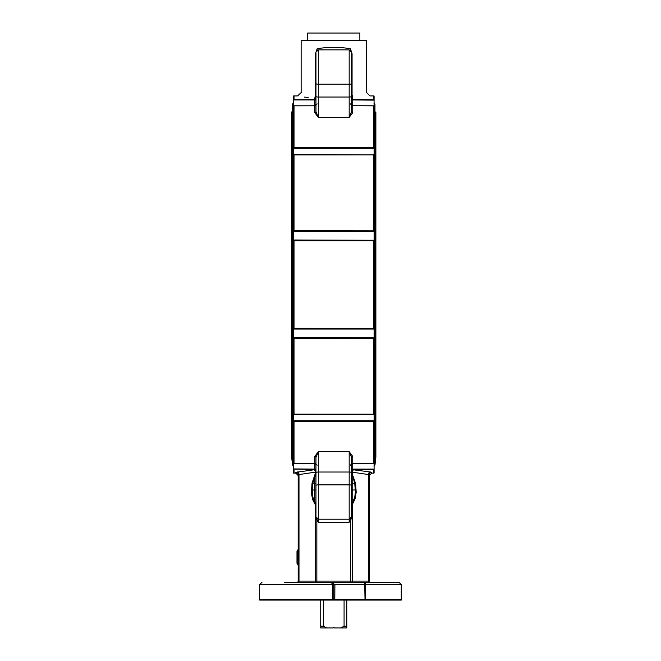 <?xml version="1.0" encoding="UTF-8"?>
<svg xmlns="http://www.w3.org/2000/svg" width="661" height="661" viewBox="0 0 661 661"><rect width="100%" height="100%" fill="white"/><g stroke="black" fill="none" stroke-linecap="round" stroke-linejoin="round"><path stroke-width="0.99" d="M344.075 600.072L344.075 626.174L340.861 627.95L334.359 627.95L333.764 627.355L333.169 627.95L326.666 627.95L323.452 626.174L323.452 600.072M320.742 600.072L320.742 627.95L326.666 627.95M323.452 626.174L320.742 626.174M340.861 627.95L346.777 627.95L346.777 626.174L344.075 626.174M346.777 626.174L346.777 600.072M290.98 600.072L401.301 600.072A2.363 2.347 -90 0 0 401.376 599.477L401.376 586.431M334.796 600.072L334.904 584.655L331.392 582.283L332.557 584.655L332.557 599.477L259.624 599.477L259.699 600.072L333.689 600.072L333.764 599.477L333.689 600.072M351.759 582.283L364.707 582.283L365.021 600.072M365.285 583.027L365.5 584.655L364.707 582.283L331.392 582.283L332.714 582.68L333.764 584.655L333.764 599.477L332.557 599.477L332.516 600.072M399.021 582.283L401.376 584.655M401.376 598.296L401.376 599.477A2.363 2.347 -90 0 1 401.301 600.072M401.376 588.802L401.376 595.925M399.004 582.283L364.707 582.283M261.996 582.283L259.624 584.655L333.764 584.655L333.227 583.151L331.392 582.283L284.461 582.283M314.52 582.283A1.19 0.777 90 0 0 315.297 581.093L298.995 581.093A1.19 0.777 90 0 1 298.218 582.283L315.76 582.283M369.35 560.925L369.35 581.093L368.532 581.093A1.19 0.777 90 0 0 369.309 582.283L370.02 582.283M351.041 518.315L349.182 522.231L350.669 520.438L352.049 515.927L352.049 505.012L355.197 498.625L356.205 492.09L355.511 483.199L352.049 473.524L352.049 472.119A2.421 0.826 0.7 0 1 352.222 472.169L369.35 474.681L369.35 581.093A1.19 1.19 0 0 0 370.532 582.283M352.999 582.283A1.19 0.777 90 0 1 352.222 581.093L368.532 581.093L368.532 474.309A2.371 1.553 95.6 0 1 370.086 471.946L352.743 469.707A1.19 1.165 0 0 0 351.553 470.872M369.35 474.681L369.35 475.515L371.722 473.144L371.722 472.318A2.371 2.363 0 0 0 369.35 474.681L369.35 489.751M371.722 472.318L370.086 471.946M351.553 476.895A1.19 0.454 0 0 1 352.743 476.441L354.734 483.298L355.428 491.776L354.767 497.113L352.743 502.211L352.743 476.441L352.148 473.995A10.741 0.587 -103 0 1 352.098 473.78A1.19 0.496 147.7 0 0 352.222 473.648L352.222 472.169A2.371 1.545 99.3 0 1 353.775 469.839M351.553 473.912L352.098 473.78L351.553 473.524L351.553 472.119L352.049 472.119L352.743 469.707L352.743 456.429L349.182 451.661L351.553 457.511L351.553 472.648A2.371 0.611 180 0 0 349.182 472.028L349.182 522.231L318.338 522.231L316.487 518.315M298.177 482.637L298.177 474.681L315.297 472.169A2.371 1.545 80.7 0 0 313.744 469.839L295.806 472.318L295.806 473.144L298.177 475.515L298.177 474.681A2.371 2.363 0 0 0 295.806 472.318M298.177 474.681L298.177 581.093L298.995 581.093L298.995 474.309A2.371 1.553 84.4 0 0 297.442 471.946M296.987 582.283A1.19 1.19 0 0 0 298.177 581.093L298.177 565.345L296.987 563.288L296.987 551.448L297.582 550.423L297.582 564.312M297.582 550.423L298.177 549.398L298.177 526.528M315.966 470.872A1.19 1.165 0 0 0 314.785 469.707L315.471 472.119L315.966 472.119L315.966 473.524L315.19 473.821L312.017 483.199L311.356 493.197L312.678 499.683L315.471 505.012L315.471 515.927L316.85 520.438L318.338 522.231L318.338 472.028L349.182 472.028L349.182 451.661L318.338 451.661L314.785 456.429L314.785 463.262L293.426 463.212L293.426 420.76L293.426 469.36L294.021 469.442L293.434 469.36L293.426 473.069L293.426 469.36M351.553 515.993L351.553 472.648M315.966 472.648A2.371 0.611 0 0 1 318.338 472.028L318.338 451.661L315.966 457.511L315.966 516.836L318.338 519.207L349.182 519.207L351.553 516.836M312.017 483.199L312.793 483.298L312.182 489.983L315.966 490.074L315.966 483.389L312.793 483.298L314.785 476.441L314.785 502.211L312.546 496.237L312.182 489.983L311.405 489.892M315.966 478.275L315.966 469.227M315.966 487.628L315.966 483.621M315.966 464.427L315.966 475.267M355.511 483.199L351.553 483.389L351.553 490.074L356.114 489.892M350.371 465.187L351.553 464.005L351.553 478.275M351.553 483.621L351.553 487.628M351.553 475.267L351.553 464.427M351.553 505.012L352.098 504.764A1.19 0.512 33.5 0 1 352.222 504.897L352.222 581.093L315.297 581.093L315.297 504.897A1.19 0.512 -33.5 0 1 315.429 504.764L315.966 505.012M351.553 504.624L352.098 504.764A9.692 0.768 -77.1 0 1 352.148 504.55L352.743 502.211A1.19 0.487 180 0 1 351.553 501.724M352.743 456.429A1.19 1.082 0 0 0 351.553 457.511M351.553 470.607A1.19 1.165 0 0 1 352.743 469.442L374.093 469.36L373.498 469.12L374.093 468.93L374.093 463.212L352.743 463.262A1.19 1.124 0 0 0 351.553 464.386M351.553 469.954A1.19 0.835 0 0 1 352.743 469.12L373.498 469.12L373.498 473.144L374.093 473.069L374.093 469.36M374.093 463.212L374.093 414.191L294.021 414.183L293.426 414.604L374.093 414.604L374.093 328.385L294.021 328.327L293.434 328.385L293.426 329.062L374.093 329.062L374.093 230.821L294.021 230.73L293.434 230.829L293.426 231.598L374.093 231.598L374.093 147.659L294.021 147.552L293.426 148.312L374.093 148.312L374.093 106.553M293.426 421.412L374.093 421.404M352.049 515.927L351.553 515.927M350.669 582.283L350.669 520.438L350.173 520.058M374.093 462.51L374.093 420.76L293.426 420.76L293.426 337.474L293.426 338.242L294.021 338.341L373.498 338.341L374.093 338.242L374.093 337.474L373.498 337.804L373.498 414.48M374.093 414.191L374.093 338.242M373.498 337.804L293.426 337.474L293.426 240.001L293.426 240.687L294.021 240.744L373.498 240.744L374.093 240.687L374.093 240.001L373.498 240.265L373.498 328.798M374.093 328.385L374.093 240.687M373.498 240.265L293.426 240.001L293.426 154.459L294.021 154.881L374.093 154.872L293.426 154.459L293.426 105.851L293.426 147.659M374.093 230.821L374.093 154.872M293.426 154.872L293.426 230.821M293.426 240.687L293.426 328.385M293.426 338.242L293.426 414.191M293.426 463.278L314.785 463.32L314.785 469.12L293.426 468.93M294.021 469.12L314.785 469.442L313.744 469.839M315.297 472.169A2.421 0.826 -0.7 0 1 315.471 472.119L315.429 473.78A1.19 0.496 -147.7 0 1 315.297 473.648L315.297 472.169M315.966 473.912L315.429 473.78A10.741 0.587 103 0 1 315.371 473.995L314.785 476.441A1.19 0.454 0 0 1 315.966 476.895M315.966 501.724A1.19 0.487 180 0 1 314.785 502.211L315.371 504.55A9.692 0.768 77.1 0 1 315.429 504.764L315.966 504.624M315.966 457.511A1.19 1.082 -0 0 0 314.785 456.429M315.966 515.927L315.471 515.927M317.346 520.058L316.85 520.438L316.85 582.283M293.426 99.704L293.426 95.994L293.426 100.142L294.021 99.943L293.426 100.142L293.426 105.859L314.785 105.801L314.785 112.634L318.338 117.41L315.966 111.552L315.966 96.423A2.371 0.611 0 0 0 318.338 97.035L318.338 49.856L349.182 49.856L349.182 97.035L318.338 97.035L318.338 117.41L349.182 117.41L352.743 112.634A1.19 1.082 -0 0 1 351.553 111.552L351.553 52.227L349.182 49.856M317.09 50.211L317.131 48.757L315.446 53.681L315.966 53.681L315.966 76.85M366.384 40.759L366.31 40.164L301.218 40.164L301.143 40.759L366.384 40.759L366.384 92.358L369.945 95.919L373.498 95.919L373.498 99.621L374.093 99.712L352.743 99.621L352.743 98.357C375.374 95.3 375.374 95.3 352.743 98.357L352.073 94.705L352.073 53.681L350.396 48.757L350.429 50.211M351.14 50.889L350.396 48.757C339.308 46.848 328.22 46.848 317.131 48.757L316.379 50.889M315.966 53.078L315.966 96.423M352.073 53.681L351.553 53.681L351.553 76.85M351.553 82.741L351.553 94.705L352.073 94.705C370.92 91.747 370.92 91.747 352.073 94.705M351.553 90.788L351.553 99.836M351.553 81.435L351.553 85.451M315.446 53.681L315.446 94.705C296.607 91.747 296.607 91.747 315.446 94.705L315.966 94.705L315.966 82.741M315.966 99.836L315.966 90.788M315.966 85.451L315.966 81.435M351.553 111.552L349.182 117.41L349.182 97.035A2.371 0.611 180 0 0 351.553 96.423M352.743 98.357A1.19 1.173 0 0 1 351.553 97.192M314.785 112.634A1.19 1.082 180 0 0 315.966 111.552M315.446 94.705L314.785 98.357A1.19 1.173 180 0 0 315.966 97.192M308.191 97.597L304.49 97.076M314.785 98.357C292.154 95.3 292.154 95.3 314.785 98.357L314.785 105.801L293.426 105.793M315.966 99.109A1.19 0.835 180 0 1 314.785 99.943L294.021 99.943L294.021 95.919L297.582 95.919L301.342 92.408M365.475 600.072A2.363 0.785 -90 0 0 365.5 599.477L365.5 584.655L401.268 584.655L401.268 599.477A2.363 2.239 90 0 1 401.202 600.072M352.743 112.634L352.743 99.943L374.093 100.142L374.093 95.994L373.498 95.919M374.093 105.793L352.743 105.743L374.093 105.859L374.093 100.142M374.093 105.859L374.093 147.659M315.966 98.456A1.19 1.165 180 0 1 314.785 99.621L293.434 99.712M359.857 40.164L359.857 33.05L307.662 33.05L307.662 40.164M373.812 466.03L374.969 465.104L374.969 103.959L373.812 103.042M293.715 103.042L292.559 103.959L292.559 465.104L293.715 466.03M401.376 599.477L333.764 599.477M333.714 584.192L333.764 584.655L365.5 584.655M352.33 473.821A1.19 0.496 148.2 0 1 352.148 473.995L351.553 474.168M351.553 485.48A2.371 0.611 180 0 0 349.182 484.868L318.338 484.868A2.371 0.611 0 0 0 315.966 485.48M351.553 504.368L352.148 504.55A1.19 0.504 33 0 1 352.33 504.731M373.498 421.074L373.498 463.262L352.743 463.287L351.553 464.509M315.966 464.386A1.19 1.124 0 0 0 314.785 463.262L294.021 463.287L294.021 421.074M294.021 414.48L294.021 337.804M294.021 328.798L294.021 240.265M373.498 231.259L373.498 154.583M294.021 231.259L294.021 154.583M373.498 147.99L373.498 105.801L352.743 105.785A1.19 1.124 0 0 1 351.553 104.678M294.021 147.99L294.021 105.801L314.785 105.785A1.19 1.124 180 0 0 315.966 104.678M315.966 469.954A1.19 0.835 0 0 0 314.785 469.12L314.785 469.442A1.19 1.165 0 0 1 315.966 470.607M315.966 474.168L315.371 473.995A1.19 0.496 -148.2 0 1 315.19 473.821M315.19 504.731A1.19 0.504 -33 0 1 315.371 504.55L315.966 504.368M351.553 83.583A2.371 0.611 180 0 1 349.182 84.203L318.338 84.203A2.371 0.611 0 0 1 315.966 83.583M351.553 99.109A1.19 0.835 0 0 0 352.743 99.943L352.743 99.621A1.19 1.165 0 0 1 351.553 98.456M295.806 473.144L294.021 473.144L294.021 469.442M259.624 584.655L259.624 599.477M333.532 583.638L333.227 583.151M317.156 465.187L315.966 464.005M352.743 463.32L374.093 463.27M314.785 463.32L315.966 464.509M371.722 473.144L373.498 473.144M318.338 49.856L315.966 52.227M350.371 103.876L351.553 105.066M317.156 103.876L315.966 105.066M352.743 105.743L351.553 104.554M314.785 105.743L315.966 104.554M301.143 40.759L301.143 92.358M294.021 473.144L293.426 473.069M293.426 95.994L294.021 95.919M374.969 465.104L375.878 457.131L375.878 111.932L375.878 457.131M292.559 465.104L291.65 457.131L291.65 111.932L291.65 457.131"/></g></svg>
